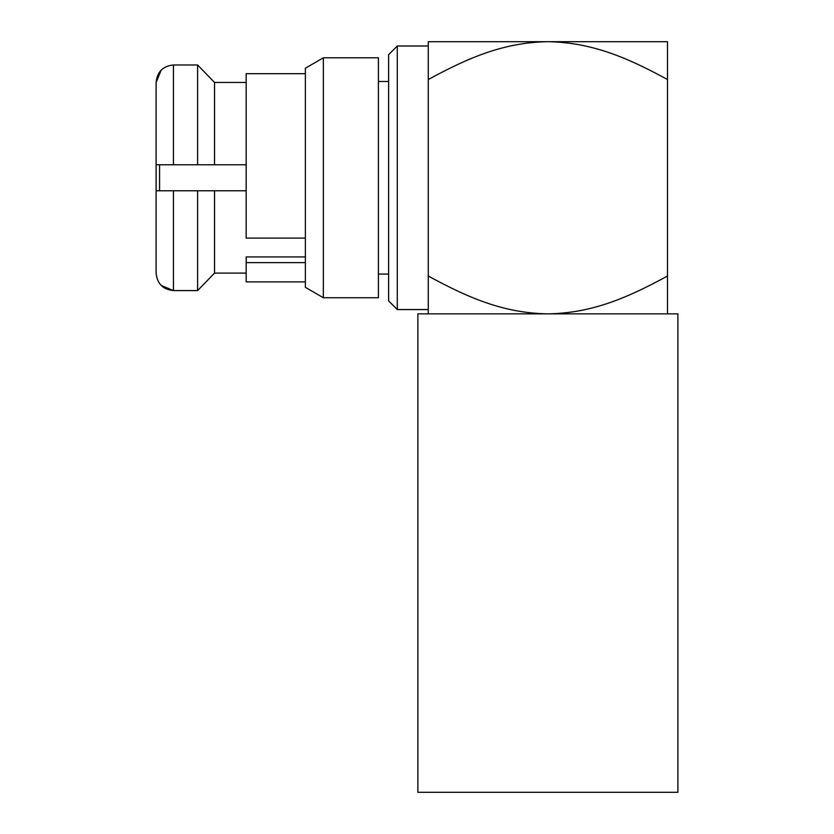 <?xml version="1.0" encoding="UTF-8"?>
<svg xmlns="http://www.w3.org/2000/svg" width="834" height="834" viewBox="0 0 834 834"><rect width="100%" height="100%" fill="white"/><g stroke="black" fill="none" stroke-linecap="round" stroke-linejoin="round"><path stroke-width="1.25" d="M428.269 46.006L397.276 46.006L397.276 309.55L428.269 309.55M305.369 73.673L246.166 73.673L246.166 238.107L305.369 238.107M305.369 281.892L246.166 281.892L246.166 256.945L305.369 256.945M305.369 287.334L305.369 68.221L323.352 57.807L323.352 297.748L305.369 287.334M323.352 297.748L378.407 297.748L378.407 57.807L323.352 57.807M388.613 81.482L378.407 81.482M388.613 274.073L378.407 274.073M246.166 190.778L156.114 190.778L173.441 190.778L173.441 290.576C162.911 289.523 157.136 283.696 156.114 273.104L156.114 82.451C157.105 71.891 162.891 66.063 173.441 64.979L173.441 164.778L246.166 164.778L214.547 164.778L214.547 82.462L197.606 64.979L214.547 82.462L246.166 82.462M397.276 309.55L388.613 300.886L388.613 54.679L397.276 46.006M305.369 262.627L246.166 262.627M161.16 70.129L156.114 82.451M197.606 164.778L197.606 64.979L173.441 64.979M173.441 290.576L197.606 290.576L214.547 273.093L246.166 273.093M161.16 285.437L173.368 290.576M173.441 164.778L156.114 164.778L173.441 164.778M214.547 273.093L214.547 190.778M197.606 290.576L197.606 190.778M667.492 79.543L667.492 41.7L547.875 41.7C591.879 42.398 627.679 57.775 667.492 79.543L667.492 276.023C627.668 297.759 591.827 313.209 547.875 313.855C503.726 313.167 468.281 297.821 428.269 276.023L428.269 313.855L667.492 313.855L667.492 276.023M428.269 79.543C468.301 57.744 503.726 42.388 547.875 41.7L428.269 41.7L428.269 276.023M677.886 792.3L417.865 792.3L417.865 313.855L677.886 313.855L677.886 792.3M159.575 164.778L159.575 190.778"/></g></svg>
